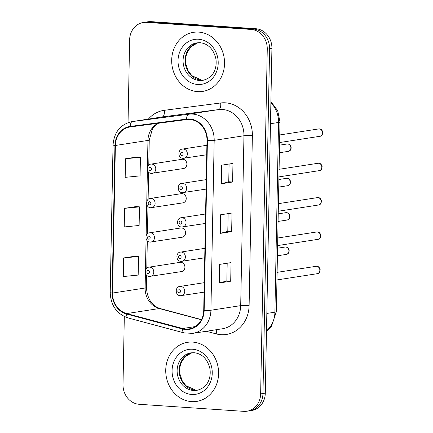 <?xml version="1.0" encoding="UTF-8"?>
<svg xmlns="http://www.w3.org/2000/svg" width="433" height="433" viewBox="0 0 433 433"><rect width="100%" height="100%" fill="white"/><g stroke="black" fill="none" stroke-linecap="round" stroke-linejoin="round"><path stroke-width="0.65" d="M182.017 202.915A4.671 4.114 -98.8 0 0 182.818 202.882A4.671 4.114 -98.8 0 0 186.222 198.092A4.671 4.114 -98.8 0 0 182.196 193.616A4.671 4.114 -98.8 0 0 181.389 193.648L150.273 198.466A4.671 4.114 81.2 0 1 151.074 198.433A4.671 4.114 81.2 0 1 155.106 202.909A4.671 4.114 81.2 0 1 151.702 207.699A4.671 4.114 81.2 0 1 150.901 207.732M181.357 237.262A4.671 4.114 -98.8 0 0 182.158 237.23A4.671 4.114 -98.8 0 0 185.562 232.44A4.671 4.114 -98.8 0 0 181.535 227.964A4.671 4.114 -98.8 0 0 180.729 227.996L149.612 232.813A4.671 4.114 81.2 0 1 150.419 232.781A4.671 4.114 81.2 0 1 154.446 237.252A4.671 4.114 81.2 0 1 151.041 242.047A4.671 4.114 81.2 0 1 150.24 242.079M180.696 271.61A4.671 4.114 -98.8 0 0 181.497 271.578A4.671 4.114 -98.8 0 0 184.902 266.788A4.671 4.114 -98.8 0 0 180.875 262.311A4.671 4.114 -98.8 0 0 180.068 262.344L148.952 267.161A4.671 4.114 81.2 0 1 149.758 267.129A4.671 4.114 81.2 0 1 153.785 271.599A4.671 4.114 81.2 0 1 150.381 276.395A4.671 4.114 81.2 0 1 149.58 276.427M182.672 168.567A4.671 4.114 -98.8 0 0 183.478 168.534A4.671 4.114 -98.8 0 0 186.883 163.744A4.671 4.114 -98.8 0 0 182.85 159.268A4.671 4.114 -98.8 0 0 182.049 159.301L150.933 164.118A4.671 4.114 81.2 0 1 151.734 164.085A4.671 4.114 81.2 0 1 155.766 168.561A4.671 4.114 81.2 0 1 152.362 173.352A4.671 4.114 81.2 0 1 151.555 173.384M198.687 32.102A29.893 26.343 -98.8 0 0 193.54 32.323A29.893 26.343 -98.8 0 0 171.76 62.991A29.893 26.343 -98.8 0 0 197.54 91.623A29.893 26.343 -98.8 0 0 202.687 91.401A29.893 26.343 -98.8 0 0 224.467 60.734A29.893 26.343 -98.8 0 0 198.687 32.102A29.893 26.343 -98.8 0 0 193.54 32.323A29.893 26.343 -98.8 0 0 171.76 62.991A29.893 26.343 -98.8 0 0 197.54 91.623A29.893 26.343 -98.8 0 0 202.687 91.401A29.893 26.343 -98.8 0 0 224.467 60.734A29.893 26.343 -98.8 0 0 198.687 32.102M192.734 342.097A29.893 26.343 -98.8 0 0 187.592 342.319A29.893 26.343 -98.8 0 0 165.807 372.986A29.893 26.343 -98.8 0 0 191.592 401.618A29.893 26.343 -98.8 0 0 196.734 401.396A29.893 26.343 -98.8 0 0 218.519 370.729A29.893 26.343 -98.8 0 0 192.734 342.097A29.893 26.343 -98.8 0 0 187.592 342.319A29.893 26.343 -98.8 0 0 165.807 372.986A29.893 26.343 -98.8 0 0 191.592 401.618A29.893 26.343 -98.8 0 0 196.734 401.396A29.893 26.343 -98.8 0 0 218.519 370.729A29.893 26.343 -98.8 0 0 192.734 342.097M189.746 119.47A19.929 17.564 81.2 0 1 206.985 140.498L203.721 310.374A19.929 17.564 81.2 0 1 189.151 328.88A19.929 17.564 81.2 0 1 182.672 328.517L126.728 313.573A19.929 17.564 81.2 0 1 112.548 293.054L115.384 145.477A19.929 17.564 81.2 0 1 129.949 126.972A19.929 17.564 81.2 0 1 130.317 126.923L186.683 119.562A19.929 17.564 81.2 0 1 189.746 119.47M189.757 118.972A20.427 18.002 -98.8 0 0 186.618 119.07L130.246 126.431A20.427 18.002 -98.8 0 0 114.94 145.45L112.109 293.022A20.427 18.002 -98.8 0 0 126.647 314.06L182.585 329.004A20.427 18.002 -98.8 0 0 204.165 310.407L207.423 140.53A20.427 18.002 -98.8 0 0 189.757 118.972M143.291 22.505L147.94 21.785A18.684 16.465 -98.8 0 1 151.155 21.65L255.757 28.713A18.684 16.465 -98.8 0 1 271.919 48.431L265.299 393.148A18.684 16.465 -98.8 0 1 251.638 410.495L249.311 410.852A18.684 16.465 -98.8 0 0 262.972 393.505L269.591 48.788A18.684 16.465 -98.8 0 0 253.429 29.076L148.833 22.013A18.684 16.465 -98.8 0 0 145.618 22.148A18.684 16.465 -98.8 0 1 148.833 22.013L253.429 29.076A18.684 16.465 -98.8 0 1 269.591 48.788L262.972 393.505A18.684 16.465 -98.8 0 1 249.311 410.852L246.989 411.215A18.684 16.465 -98.8 0 0 260.644 393.868L267.264 49.151A18.684 16.465 -98.8 0 0 251.108 29.433L146.506 22.37A18.684 16.465 -98.8 0 0 143.291 22.505A18.684 16.465 -98.8 0 0 129.629 39.852L128.044 122.631M230.697 281.217L226.843 280.957L219.407 282.949A4.979 0.455 -178.9 0 1 219.066 283.02L230.697 281.217L231.054 262.62L219.423 264.417L219.066 283.02M229.089 164.02L228.748 181.773L221.306 183.754A4.979 0.455 -178.9 0 1 220.971 183.819L232.602 182.017L232.959 163.42L221.328 165.222L220.971 183.819M228.748 181.757L232.602 182.017M228.137 213.621L227.796 231.374L220.354 233.355A4.979 0.455 -178.9 0 1 220.018 233.419L231.65 231.617L232.007 213.02L220.375 214.822L220.018 233.419M227.796 231.357L231.65 231.617M124.32 316.539L123.01 384.569A18.684 16.465 -98.8 0 0 139.172 404.287L243.774 411.35A18.684 16.465 -98.8 0 0 246.989 411.215M137.169 156.979L125.538 158.749L125.18 177.351L140.076 175.874L140.433 157.271L137.05 156.968M135.264 256.179L123.632 257.949L123.275 276.546L138.17 275.074L138.528 256.471L135.15 256.168M124.585 208.349L124.228 226.952L139.123 225.474L139.48 206.871L136.103 206.568L124.585 208.349L139.48 206.871M226.843 280.968L227.184 263.215M125.538 158.749L140.433 157.271M123.632 257.949L138.528 256.471M148.395 119.08A31.138 27.441 81.2 0 1 164.286 110.323L220.651 102.967A31.138 27.441 81.2 0 1 252.374 135.675L249.11 305.552A6.23 0.574 1.1 0 0 240.699 305.633L243.958 135.756A24.908 21.953 -98.8 0 0 222.416 109.468A24.908 21.953 -98.8 0 0 218.584 109.587L162.213 116.942A24.908 21.953 -98.8 0 0 161.758 117.007L131.978 121.619A24.908 21.953 81.2 0 1 132.433 121.554A6.23 2.944 82.6 0 0 130.246 126.431M249.11 305.552A31.138 27.441 81.2 0 1 220.987 334.693A31.138 27.441 81.2 0 1 216.219 333.903L206.335 331.261M222.486 328.761A24.908 21.953 -98.8 0 0 240.699 305.633L210.92 310.245A24.908 21.953 81.2 0 1 192.707 333.372L222.486 328.761M164.286 110.323A6.23 2.944 -97.4 0 1 162.213 116.942L132.433 121.554L188.804 114.198A24.908 21.953 81.2 0 1 192.636 114.079A24.908 21.953 81.2 0 1 214.178 140.362A6.23 0.574 -178.9 0 1 207.423 140.53M186.618 119.07A6.23 2.944 82.6 0 1 188.804 114.198L218.584 109.587A6.23 2.944 -97.4 0 0 220.651 102.967M131.978 121.619C120.401 124.352 114.09 132.146 113.045 145.001A6.23 0.574 1.1 0 0 114.94 145.45M112.109 293.022A6.23 0.574 -178.9 0 1 110.215 292.578C110.761 305.503 116.731 313.963 128.13 317.952L184.068 332.896L192.707 333.372M126.647 314.06A6.23 2.744 105 0 0 128.13 317.952M182.585 329.004A6.23 2.744 105 0 0 184.068 332.896M204.165 310.407A6.23 0.574 1.1 0 0 210.92 310.245L214.178 140.362L243.958 135.756A6.23 0.574 1.1 0 1 252.374 135.675M260.644 393.868L265.299 393.148M267.264 49.151L271.919 48.431M251.108 29.433L255.757 28.713M146.506 22.37L151.155 21.65M216.121 329.746A6.23 2.744 -75 0 1 216.219 333.903M112.548 293.054L145.12 288.01A19.929 17.564 -98.8 0 0 159.301 308.534L201.367 319.77M126.728 313.573L159.301 308.534A11.209 4.936 -75 0 1 160.264 308.577L201.464 319.586M182.672 328.517L195.223 326.574M158.159 123.286A19.929 17.564 -98.8 0 0 147.951 140.438L147.442 167.041M115.384 145.477L147.951 140.438A11.209 1.028 1.1 0 0 149.25 139.983L148.768 165.119M147.382 170.142L146.782 201.388M146.722 204.49L146.121 235.736M146.062 238.837L145.461 270.084M145.401 273.185L145.12 288.01A11.209 1.028 1.1 0 0 146.419 287.555C147.296 298.9 151.907 305.909 160.264 308.577M220.354 233.355L220.711 214.768M221.306 183.754L221.664 165.168M219.407 282.949L219.758 264.368M266.495 330.807A24.908 21.953 -98.8 0 0 274.906 312.188L278.549 122.469A24.908 21.953 -98.8 0 0 270.874 102.762M270.473 123.719L278.549 122.469A12.454 1.142 1.1 0 0 279.989 121.965L276.346 311.684L271.556 326.152L266.484 331.245M276.346 311.684A12.454 1.142 1.1 0 1 274.906 312.188L266.831 313.438M319.245 128.915A3.735 3.291 -98.8 0 0 318.601 128.942L319.392 128.91C320.869 128.807 322 129.851 322.785 132.038C322.612 134.825 321.6 136.254 319.743 136.325A3.735 3.291 -98.8 0 0 322.466 132.493A3.735 3.291 -98.8 0 0 319.245 128.915M206.893 145.288L182.531 149.06A4.671 4.114 81.2 0 1 183.338 149.022A4.671 4.114 81.2 0 1 187.365 153.499A4.671 4.114 81.2 0 1 183.96 158.289A4.671 4.114 81.2 0 1 183.159 158.321M181.822 152.351A1.559 1.369 -98.8 0 0 181.763 155.447A1.559 1.369 -98.8 0 0 181.822 152.351M286.998 144.005L287.793 143.972C292.307 144.14 292.086 151.204 288.145 151.388A3.735 3.291 -98.8 0 0 290.868 147.556A3.735 3.291 -98.8 0 0 287.642 143.978A3.735 3.291 -98.8 0 0 286.998 144.005L279.545 145.158M150.164 170.51A1.559 1.369 -98.8 0 0 150.224 167.409A1.559 1.369 -98.8 0 0 150.164 170.51M197.962 42.715A18.982 16.73 -98.8 0 0 185.205 62.585A18.982 16.73 -98.8 0 0 201.529 80.175A18.982 16.73 -98.8 0 0 203.759 80.159M196.955 42.835A18.982 16.73 -98.8 0 0 183.121 62.309A18.982 16.73 -98.8 0 0 199.494 80.489A18.982 16.73 -98.8 0 0 202.763 80.349C213.686 77.794 217.171 68.17 215.921 58.904C213.518 49.102 208.224 43.706 200.041 42.705L196.955 42.835M197.681 84.478A22.716 20.021 -98.8 0 0 218.2 63.218A22.716 20.021 -98.8 0 0 198.547 39.246A22.716 20.021 -98.8 0 0 178.028 60.506A22.716 20.021 -98.8 0 0 197.681 84.478M318.585 163.263A3.735 3.291 -98.8 0 0 317.941 163.29L318.731 163.257C320.209 163.154 321.34 164.199 322.125 166.386C321.957 169.173 320.94 170.602 319.083 170.672A3.735 3.291 -98.8 0 0 321.806 166.84A3.735 3.291 -98.8 0 0 318.585 163.263M206.232 179.635L181.871 183.408A4.671 4.114 81.2 0 1 182.677 183.37A4.671 4.114 81.2 0 1 186.704 187.846A4.671 4.114 81.2 0 1 183.3 192.636A4.671 4.114 81.2 0 1 182.499 192.669M181.162 186.699A1.559 1.369 -98.8 0 0 181.102 189.795A1.559 1.369 -98.8 0 0 181.162 186.699M317.925 197.61A3.735 3.291 -98.8 0 0 317.281 197.637L318.076 197.605C319.549 197.502 320.68 198.547 321.465 200.733C321.297 203.521 320.279 204.95 318.423 205.02A3.735 3.291 -98.8 0 0 321.145 201.188A3.735 3.291 -98.8 0 0 317.925 197.61M205.572 213.983L181.21 217.756A4.671 4.114 81.2 0 1 182.017 217.718A4.671 4.114 81.2 0 1 186.044 222.194A4.671 4.114 81.2 0 1 182.639 226.984A4.671 4.114 81.2 0 1 181.838 227.016M180.501 221.041A1.559 1.369 -98.8 0 0 180.442 224.142A1.559 1.369 -98.8 0 0 180.501 221.041M317.265 231.958A3.735 3.291 -98.8 0 0 316.62 231.985L317.416 231.953C318.888 231.85 320.019 232.894 320.804 235.081C320.637 237.869 319.624 239.297 317.762 239.368A3.735 3.291 -98.8 0 0 320.485 235.536A3.735 3.291 -98.8 0 0 317.265 231.958M204.912 248.331L180.556 252.098A4.671 4.114 81.2 0 1 181.357 252.066A4.671 4.114 81.2 0 1 185.384 256.542A4.671 4.114 81.2 0 1 181.984 261.332A4.671 4.114 81.2 0 1 181.178 261.364M179.841 255.389A1.559 1.369 -98.8 0 0 179.782 258.49A1.559 1.369 -98.8 0 0 179.841 255.389M316.604 266.306A3.735 3.291 -98.8 0 0 315.96 266.333L316.756 266.3C318.228 266.198 319.359 267.242 320.149 269.429C319.976 272.216 318.964 273.645 317.108 273.716A3.735 3.291 -98.8 0 0 319.83 269.883A3.735 3.291 -98.8 0 0 316.604 266.306M204.252 282.679L179.895 286.446A4.671 4.114 81.2 0 1 180.696 286.413A4.671 4.114 81.2 0 1 184.729 290.889A4.671 4.114 81.2 0 1 181.324 295.679A4.671 4.114 81.2 0 1 180.518 295.712M179.186 289.737A1.559 1.369 -98.8 0 0 179.127 292.838A1.559 1.369 -98.8 0 0 179.186 289.737M286.343 178.353L287.133 178.315C291.647 178.488 291.425 185.551 287.485 185.735A3.735 3.291 -98.8 0 0 290.207 181.903A3.735 3.291 -98.8 0 0 286.982 178.326A3.735 3.291 -98.8 0 0 286.343 178.353L278.884 179.506M149.504 204.858A1.559 1.369 -98.8 0 0 149.564 201.756A1.559 1.369 -98.8 0 0 149.504 204.858M285.683 212.7L286.473 212.663C290.987 212.83 290.765 219.899 286.825 220.083A3.735 3.291 -98.8 0 0 289.547 216.251A3.735 3.291 -98.8 0 0 286.327 212.673A3.735 3.291 -98.8 0 0 285.683 212.7L278.224 213.853M148.844 239.205A1.559 1.369 -98.8 0 0 148.903 236.104A1.559 1.369 -98.8 0 0 148.844 239.205M285.022 247.048L285.812 247.01C290.327 247.178 290.105 254.247 286.164 254.431A3.735 3.291 -98.8 0 0 288.887 250.599A3.735 3.291 -98.8 0 0 285.666 247.021A3.735 3.291 -98.8 0 0 285.022 247.048L277.569 248.201M148.183 273.553A1.559 1.369 -98.8 0 0 148.243 270.452A1.559 1.369 -98.8 0 0 148.183 273.553M192.014 352.711A18.982 16.73 -98.8 0 0 179.257 372.58A18.982 16.73 -98.8 0 0 195.581 390.171A18.982 16.73 -98.8 0 0 197.805 390.155M191.002 352.83A18.982 16.73 -98.8 0 0 177.173 372.304A18.982 16.73 -98.8 0 0 193.546 390.485A18.982 16.73 -98.8 0 0 196.809 390.344C207.732 387.789 211.223 378.166 209.967 368.9C207.564 359.098 202.271 353.701 194.087 352.7L191.002 352.83M191.727 394.474A22.716 20.021 -98.8 0 0 212.246 373.214A22.716 20.021 -98.8 0 0 192.598 349.242A22.716 20.021 -98.8 0 0 172.08 370.502A22.716 20.021 -98.8 0 0 191.727 394.474M113.045 145.001L110.215 292.578M158.505 123.243L155.133 125.64L152.503 128.823L149.25 139.983M148.633 172.155L148.108 199.461M147.972 206.503L147.447 233.809M147.312 240.851L146.787 268.157M146.652 275.199L146.419 287.555M270.896 101.582L277.715 110.702L279.989 121.965M318.601 128.942L279.74 134.955M182.531 149.06C177.741 149.152 177.465 158.191 183.007 158.332L206.709 154.77M319.743 136.325L279.594 142.544M288.145 151.388L279.399 152.741M183.478 168.534L151.409 173.389C145.861 173.254 146.143 164.215 150.933 164.118M203.775 80.154L201.713 80.165L191.895 75.683L188.203 70.871L185.806 63.803L185.67 58.049L186.72 53.438L190.78 46.829L197.978 42.715M317.941 163.29L279.085 169.303M181.871 183.408C177.081 183.5 176.805 192.539 182.347 192.68L206.048 189.118M319.083 170.672L278.939 176.891M317.281 197.637L278.424 203.651M181.21 217.756C176.426 217.848 176.144 226.887 181.687 227.027L205.394 223.46M318.423 205.02L278.278 211.234M316.62 231.985L277.764 237.998M180.556 252.098C175.766 252.195 175.484 261.234 181.026 261.375L204.733 257.808M317.762 239.368L277.618 245.581M315.96 266.333L277.104 272.346M179.895 286.446C175.105 286.543 174.824 295.582 180.372 295.723L204.073 292.156M317.108 273.716L276.958 279.929M287.485 185.735L278.738 187.088M182.818 202.882L150.749 207.737C145.201 207.602 145.483 198.563 150.273 198.466M286.825 220.083L278.083 221.436M182.158 237.23L150.089 242.085C144.546 241.95 144.822 232.911 149.612 232.813M286.164 254.431L277.423 255.784M181.497 271.578L149.428 276.433C143.886 276.297 144.162 267.258 148.952 267.161M197.821 390.149L195.759 390.16L185.946 385.679L182.255 380.867L179.857 373.798L179.722 368.05L180.767 363.433L184.826 356.824L192.03 352.711"/></g></svg>
